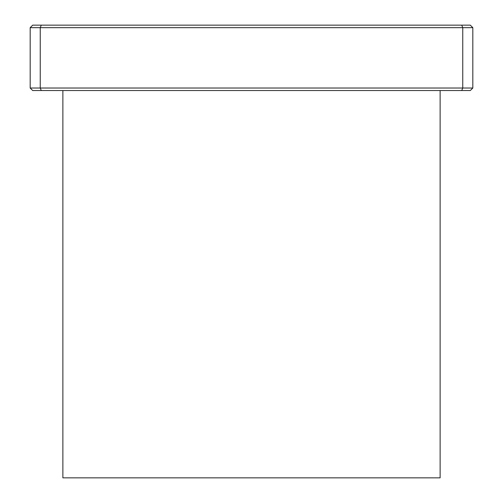 <?xml version="1.0" encoding="UTF-8"?>
<svg xmlns="http://www.w3.org/2000/svg" width="503" height="503" viewBox="0 0 503 503"><rect width="100%" height="100%" fill="white"/><g stroke="black" fill="none" stroke-linecap="round" stroke-linejoin="round"><path stroke-width="0.75" d="M461.716 90.54L470.305 90.54L472.82 88.025L472.82 27.665L470.305 25.15L32.695 25.15L30.18 27.665L40.24 27.665L40.24 88.025L30.18 88.025L32.695 90.54L461.716 90.54L462.76 88.025L40.24 88.025L41.284 90.54M472.82 88.025L462.76 88.025L462.76 27.665L472.82 27.665M30.18 27.665L30.18 88.025M41.284 25.15L40.24 27.665L462.76 27.665L461.716 25.15M62.875 90.54L62.875 477.85L440.125 477.85L440.125 90.54"/></g></svg>
